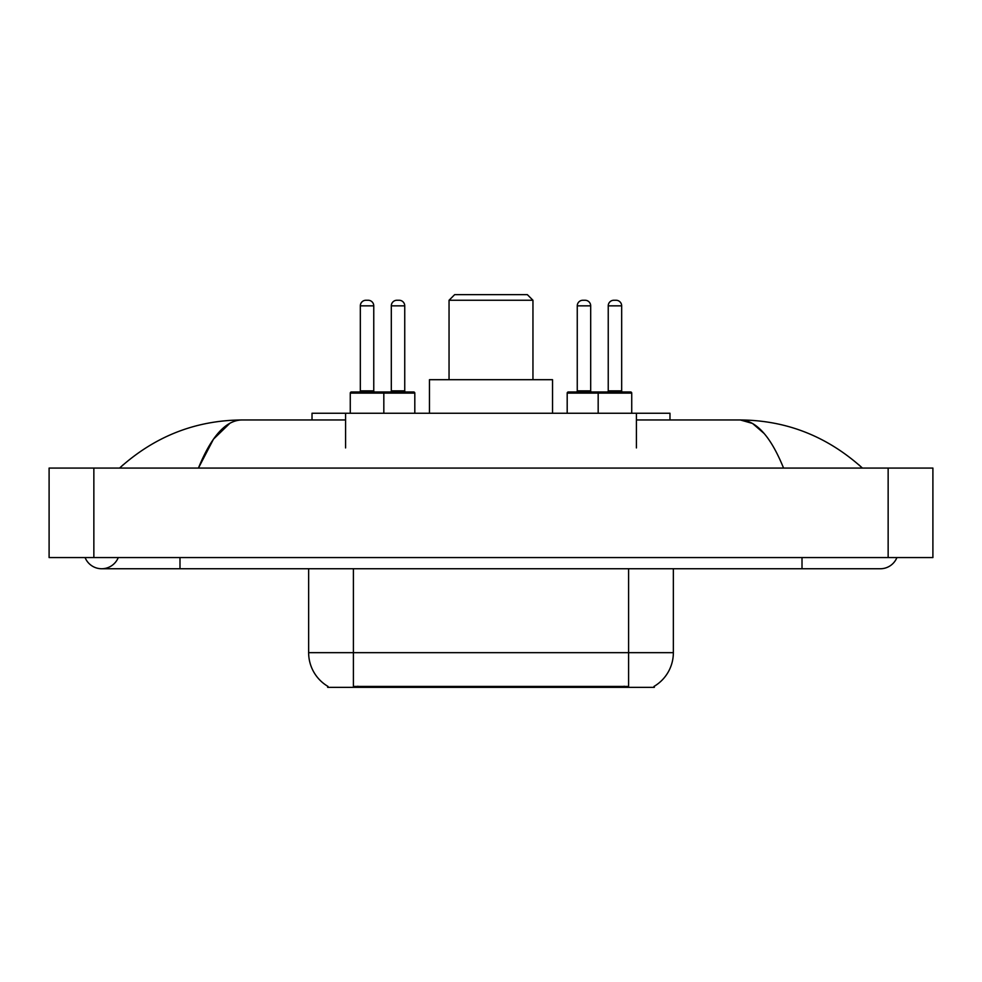<?xml version="1.0" encoding="UTF-8"?>
<svg xmlns="http://www.w3.org/2000/svg" width="982" height="982" viewBox="0 0 982 982"><rect width="100%" height="100%" fill="white"/><g stroke="black" fill="none" stroke-linecap="round" stroke-linejoin="round"><path stroke-width="1.47" d="M312.018 419.965L312.018 413.25L669.982 413.25L669.982 419.965M654.331 686.234L654.331 687.339L327.669 687.339L327.669 686.234M85.09 557.567A17.897 17.897 0 0 0 118.27 557.567A17.897 17.897 0 0 1 85.09 557.567A17.897 17.897 0 0 0 101.686 568.75A17.897 17.897 0 0 1 85.09 557.567M896.91 557.567A17.897 17.897 0 0 1 880.314 568.75A17.897 17.897 0 0 0 896.91 557.567A17.897 17.897 0 0 1 880.314 568.75A17.897 17.897 0 0 0 896.91 557.567M783.562 468.07C770.735 436.474 756.324 420.443 740.33 419.965L636.422 419.965M345.578 419.965L241.67 419.965C225.676 420.443 211.265 436.474 198.438 468.07L213.499 439.138L230.058 423.107M93.855 468.07L932.9 468.07L932.9 557.567L49.1 557.567L49.1 468.07L93.855 468.07L93.855 557.567M858.612 464.609L862.417 468.07C827.212 436.352 786.508 420.321 740.33 419.965L752.519 423.438L764.205 433.565M123.388 464.609L119.583 468.07C154.628 436.425 195.32 420.382 241.67 419.965M328 686.43A39.157 39.157 0 0 1 308.643 652.662L353.397 652.662L353.397 686.43L628.603 686.43L628.603 652.662L673.357 652.662L673.357 568.75M308.643 652.662L308.643 568.75M654 686.43A39.157 39.157 0 0 0 673.357 652.662M414.809 393.107L350.267 393.107A1.117 1.117 0 0 1 351.384 391.99L413.692 391.99A1.117 1.117 0 0 1 414.809 393.107L414.809 413.25M383.827 413.25L383.827 393.107A1.117 1.117 0 0 0 382.71 391.99M373.761 305.844L360.333 305.844A5.597 5.597 0 0 1 365.93 300.259L368.164 300.259A5.597 5.597 0 0 1 373.761 305.844L373.761 390.873A1.117 1.117 0 0 0 374.878 391.99M360.333 305.844L360.333 390.873A1.117 1.117 0 0 1 359.216 391.99M350.267 393.107L350.267 413.25M631.733 393.107L598.173 393.107A1.117 1.117 0 0 1 599.29 391.99L630.616 391.99A1.117 1.117 0 0 1 631.733 393.107L631.733 413.25M621.667 305.844L608.239 305.844A5.597 5.597 0 0 1 613.836 300.259L616.07 300.259A5.597 5.597 0 0 1 621.667 305.844L621.667 390.873A1.117 1.117 0 0 0 622.784 391.99M608.239 305.844L608.239 390.873A1.117 1.117 0 0 1 607.122 391.99M616.07 300.259L613.836 300.259M599.29 391.99L568.308 391.99A1.117 1.117 0 0 0 567.191 393.107L598.173 393.107L598.173 413.25M391.315 305.844A5.597 5.597 0 0 1 396.912 300.259L399.146 300.259A5.597 5.597 0 0 1 404.744 305.844L391.315 305.844L391.315 390.873A1.117 1.117 0 0 1 390.198 391.99M404.744 305.844L404.744 390.873A1.117 1.117 0 0 0 405.861 391.99M399.146 300.259L396.912 300.259M577.256 305.844A5.597 5.597 0 0 1 582.854 300.259L585.088 300.259A5.597 5.597 0 0 1 590.685 305.844L577.256 305.844L577.256 390.873A1.117 1.117 0 0 1 576.139 391.99M590.685 305.844L590.685 390.873A1.117 1.117 0 0 0 591.802 391.99M567.191 393.107L567.191 413.25M585.088 300.259L582.854 300.259M449.044 300.259L532.956 300.259L527.359 294.661L454.641 294.661L449.044 300.259L449.044 379.69M532.956 300.259L532.956 379.69M552.535 413.25L552.535 379.69L429.465 379.69L429.465 413.25M624.135 687.339L624.135 686.234M357.865 687.339L357.865 686.234M345.578 447.927L345.578 413.25M636.422 447.927L636.422 413.25M802.012 557.567L802.012 568.75L880.314 568.75M179.988 557.567L179.988 568.75L802.012 568.75M888.145 468.07L888.145 557.567M353.397 568.75L353.397 652.662L628.603 652.662L628.603 568.75M360.333 390.873L373.761 390.873M608.239 390.873L621.667 390.873M391.315 390.873L404.744 390.873M577.256 390.873L590.685 390.873M179.988 568.75L101.686 568.75"/></g></svg>
